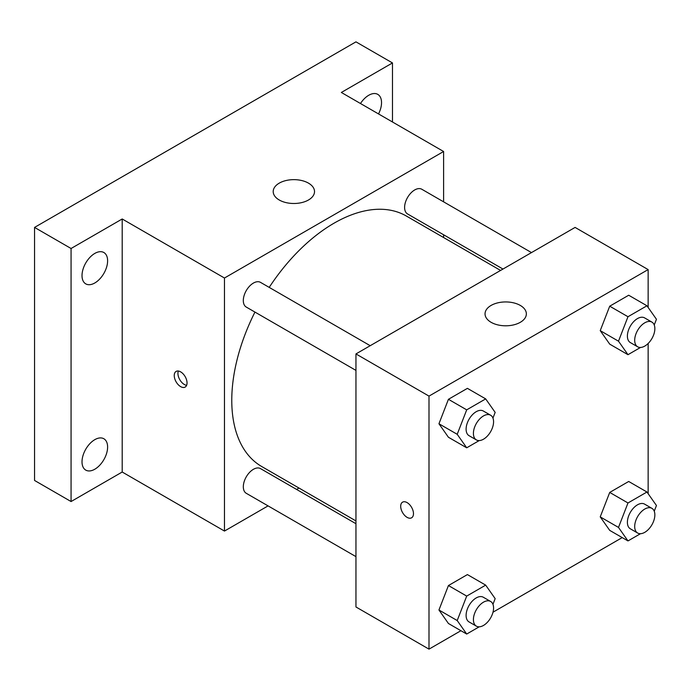 <?xml version="1.0" encoding="UTF-8"?>
<svg xmlns="http://www.w3.org/2000/svg" width="691" height="691" viewBox="0 0 691 691"><rect width="100%" height="100%" fill="white"/><g stroke="black" fill="none" stroke-linecap="round" stroke-linejoin="round"><path stroke-width="1.04" d="M268.065 505.89L224.471 531.059L122.203 472.022L71.069 501.545L34.55 480.452L34.55 227.417L355.951 41.857L392.479 62.941L392.479 121.979M298.987 488.045L296.577 489.427M94.814 469.215A18.096 10.451 -60 0 1 85.762 470.105A18.096 10.451 -60 0 1 82.989 455.602A18.096 10.451 -60 0 1 94.814 439.657A18.096 10.451 -60 0 1 103.866 438.759A18.096 10.451 -60 0 1 106.639 453.261A18.096 10.451 -60 0 1 94.814 469.215M94.814 282.973A18.096 10.451 -60 0 1 85.762 283.871A18.096 10.451 -60 0 1 82.989 269.369A18.096 10.451 -60 0 1 94.814 253.416A18.096 10.451 -60 0 1 103.866 252.526A18.096 10.451 -60 0 1 106.639 267.028A18.096 10.451 -60 0 1 94.814 282.973M122.203 472.022L122.203 218.978L71.069 248.501L34.55 227.417M71.069 501.545L71.069 248.501M224.471 531.059L224.471 278.024L122.203 218.978M224.471 278.024L443.605 151.502L341.345 92.464L392.479 62.941M279.25 200.001A20.661 11.928 180 0 1 273.204 191.571A20.661 11.928 180 0 1 293.865 179.643A20.661 11.928 180 0 1 314.526 191.571A20.661 11.928 180 0 1 301.768 202.584A20.661 11.928 180 0 1 279.25 200.001M360.486 103.512A18.096 10.451 -60 0 1 368.735 95.272A18.096 10.451 -60 0 1 377.787 94.373A18.096 10.451 -60 0 1 378.521 113.929M254.953 312.082A144.626 83.499 120 0 0 231.77 400.322A144.626 83.499 120 0 0 261.725 466.529L355.951 520.928M500.578 270.431L406.351 216.033A144.626 83.499 120 0 0 269.205 287.387M443.605 151.502L443.605 201.841M443.605 234.767L443.605 237.549M531.491 252.586L421.812 189.256A14.252 8.232 120 0 0 410.825 193.083A14.252 8.232 120 0 0 404.598 207.421A14.252 8.232 120 0 0 407.552 213.951L502.979 269.049M355.951 523.709L260.524 468.61A14.252 8.232 120 0 0 249.537 472.437A14.252 8.232 120 0 0 243.318 486.784A14.252 8.232 120 0 0 246.272 493.305L355.951 556.635M355.951 370.393L246.272 307.072A14.252 8.232 -60 0 1 246.264 290.609A14.252 8.232 -60 0 1 260.524 282.377L370.212 345.699M187.036 382.926A9.035 5.217 60 0 1 185.162 387.064A9.035 5.217 60 0 1 176.119 381.847A9.035 5.217 60 0 1 176.119 371.413A9.035 5.217 60 0 1 183.089 373.831A9.035 5.217 60 0 1 187.036 382.926M186.613 385.328A9.035 5.217 60 0 1 179.807 379.722A9.035 5.217 60 0 1 178.356 371.024M460.923 630.71L428.999 649.143L355.951 606.974L355.951 353.93L575.093 227.417L648.141 269.585L648.141 307.452M622.211 537.598L492.994 612.2M609.721 344.144L600.229 330.644L609.721 306.191L628.698 295.23L609.721 306.191L600.229 330.644L609.721 344.144L627.981 354.69L618.497 341.19L627.981 316.728L646.957 305.776L656.45 319.277L654.239 324.977M448.433 623.498L438.949 609.998L448.433 585.545L467.41 574.584L448.433 585.545L438.949 609.998L448.433 623.498L466.701 634.044L457.209 620.544L466.701 596.091L485.678 585.13L495.162 598.631L492.951 604.331M648.141 343.487L648.141 493.685M428.999 649.143L428.999 396.107L648.141 269.585M609.721 530.386L600.229 516.885L609.721 492.424L628.698 481.472L609.721 492.424L600.229 516.885L609.721 530.386L627.981 540.923L618.497 527.423L627.981 502.97L646.957 492.009L656.45 505.51L654.239 511.21M448.433 437.265L438.949 423.764L448.433 399.303L467.41 388.351L448.433 399.303L438.949 423.764L448.433 437.265L466.701 447.803L457.209 434.302L466.701 409.849L485.678 398.897L495.162 412.389L492.951 418.09M428.999 396.107L355.951 353.93M491.085 322.3A20.661 11.928 180 0 1 485.039 313.869A20.661 11.928 180 0 1 505.7 301.941A20.661 11.928 180 0 1 526.361 313.869A20.661 11.928 180 0 1 513.603 324.891A20.661 11.928 180 0 1 491.085 322.3M413.477 513.663A9.035 5.217 60 0 1 411.603 517.801A9.035 5.217 60 0 1 402.568 512.584A9.035 5.217 60 0 1 402.568 502.15A9.035 5.217 60 0 1 409.53 504.568A9.035 5.217 60 0 1 413.477 513.663M411.611 517.801A9.035 5.217 60 0 1 402.568 512.584A9.035 5.217 60 0 1 402.568 502.141M479.217 440.573L466.701 447.803M490.619 415.222L483.311 411.007A14.252 8.232 120 0 0 472.333 414.825A14.252 8.232 120 0 0 466.105 429.171A14.252 8.232 120 0 0 469.059 435.693L476.367 439.917A14.252 8.232 120 0 0 490.619 431.685A14.252 8.232 120 0 0 490.619 415.222A14.252 8.232 120 0 0 479.632 419.04A14.252 8.232 120 0 0 473.413 433.387A14.252 8.232 120 0 0 476.367 439.917M457.209 434.302L438.949 423.764M466.701 409.849L448.433 399.303M485.678 398.897L467.41 388.351M640.505 347.461L627.981 354.69M651.907 322.101L644.599 317.886A14.252 8.232 120 0 0 633.612 321.704A14.252 8.232 120 0 0 627.393 336.051A14.252 8.232 120 0 0 630.347 342.581L637.646 346.796A14.252 8.232 120 0 0 651.907 338.564A14.252 8.232 120 0 0 651.907 322.101A14.252 8.232 120 0 0 640.92 325.919A14.252 8.232 120 0 0 634.692 340.266A14.252 8.232 120 0 0 637.646 346.796M618.497 341.19L600.229 330.644M627.981 316.728L609.721 306.191M646.957 305.776L628.698 295.23M479.217 626.815L466.701 634.044M490.619 601.455L483.311 597.24A14.252 8.232 120 0 0 472.333 601.058A14.252 8.232 120 0 0 466.105 615.405A14.252 8.232 120 0 0 469.059 621.935L476.367 626.15A14.252 8.232 120 0 0 490.619 617.918A14.252 8.232 120 0 0 490.619 601.455A14.252 8.232 120 0 0 479.632 605.281A14.252 8.232 120 0 0 473.413 619.628A14.252 8.232 120 0 0 476.367 626.15M457.209 620.544L438.949 609.998M466.701 596.091L448.433 585.545M485.678 585.13L467.41 574.584M640.505 533.694L627.981 540.923M651.907 508.343L644.599 504.128A14.252 8.232 120 0 0 633.612 507.945A14.252 8.232 120 0 0 627.393 522.292A14.252 8.232 120 0 0 630.347 528.814L637.646 533.029A14.252 8.232 120 0 0 651.907 524.806A14.252 8.232 120 0 0 651.907 508.343A14.252 8.232 120 0 0 640.92 512.161A14.252 8.232 120 0 0 634.692 526.507A14.252 8.232 120 0 0 637.646 533.029M618.497 527.423L600.229 516.885M627.981 502.97L609.721 492.424M646.957 492.009L628.698 481.472"/></g></svg>

